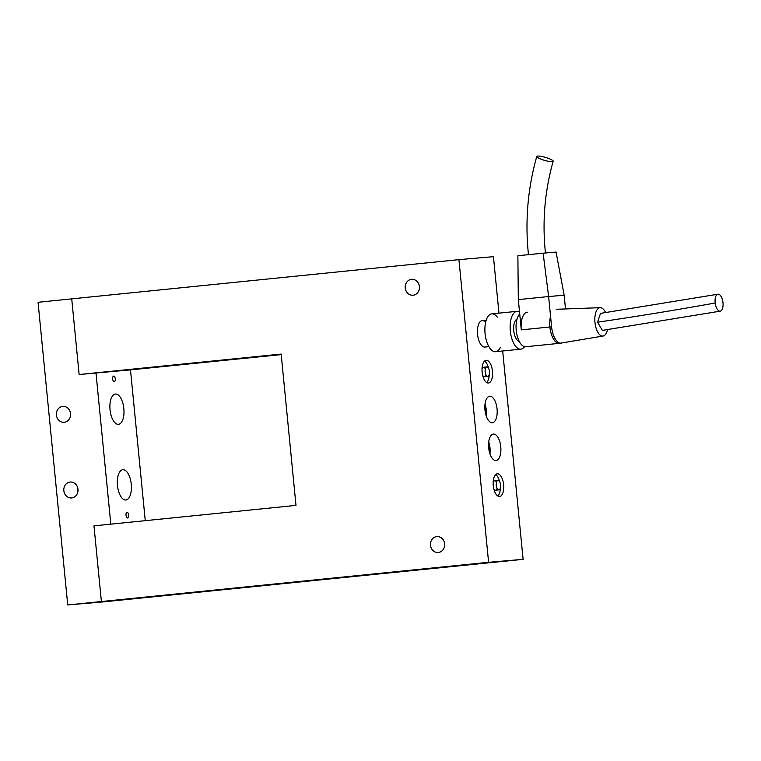 <?xml version="1.0" encoding="UTF-8"?>
<svg xmlns="http://www.w3.org/2000/svg" width="761" height="761" viewBox="0 0 761 761"><rect width="100%" height="100%" fill="white"/><g stroke="black" fill="none" stroke-linecap="round" stroke-linejoin="round"><path stroke-width="1.14" d="M489.475 447.887A4.756 2.169 -95.8 0 1 489.209 451.159A4.756 2.169 84.2 0 0 489.475 447.887A4.756 2.169 84.2 0 0 488.552 444.662A4.756 2.169 -95.8 0 1 489.475 447.887M489.989 447.896A13.308 6.059 -95.8 0 1 489.941 453.813A13.308 6.059 84.2 0 0 489.989 447.896A13.308 6.059 84.2 0 0 488.733 441.922A13.308 6.059 -95.8 0 1 489.989 447.896M500.767 446.802A13.308 6.059 84.2 0 0 493.385 434.084A13.308 6.059 84.2 0 0 488.695 447.925A13.308 6.059 84.2 0 0 496.067 460.557A13.308 6.059 84.2 0 0 500.767 446.802A13.308 6.059 -95.8 0 1 492.833 459.045A13.308 6.059 -95.8 0 1 490.579 436.11A13.308 6.059 -95.8 0 1 500.767 446.802M485.765 410.055A4.756 2.169 -95.8 0 1 485.499 413.328A4.756 2.169 84.2 0 0 485.765 410.055A4.756 2.169 84.2 0 0 484.843 406.821A4.756 2.169 -95.8 0 1 485.765 410.055M486.279 410.065A13.308 6.059 -95.8 0 1 486.231 415.982A13.308 6.059 84.2 0 0 486.279 410.065A13.308 6.059 84.2 0 0 485.023 404.081A13.308 6.059 -95.8 0 1 486.279 410.065M497.057 408.971A13.308 6.059 84.2 0 0 489.675 396.253A13.308 6.059 84.2 0 0 484.985 410.093A13.308 6.059 84.2 0 0 492.357 422.726A13.308 6.059 84.2 0 0 497.057 408.971A13.308 6.059 -95.8 0 1 489.123 421.214A13.308 6.059 -95.8 0 1 486.869 398.279A13.308 6.059 -95.8 0 1 497.057 408.971M486.821 366.926A4.756 2.169 -95.8 0 1 489.466 371.473A4.756 2.169 -95.8 0 1 487.782 376.381A4.756 2.169 -95.8 0 1 485.147 371.872A4.756 2.169 -95.8 0 1 486.821 366.926L483.463 367.268A4.756 2.169 84.2 0 0 482.017 368.98A4.756 2.169 -95.8 0 1 485.318 368.876M485.918 374.773A4.756 2.169 -95.8 0 1 482.664 375.335A4.756 2.169 84.2 0 0 484.415 376.724L487.782 376.381M489.218 374.669A11.405 5.194 -95.8 0 1 486.707 382.555A11.405 5.194 84.2 0 0 489.218 374.669M484.538 361.095A11.405 5.194 -95.8 0 1 488.581 368.314A11.405 5.194 84.2 0 0 484.538 361.095M492.481 371.206A11.405 5.194 84.2 0 0 486.155 360.305A11.405 5.194 84.2 0 0 482.141 372.177A11.405 5.194 84.2 0 0 488.457 383.002A11.405 5.194 84.2 0 0 492.481 371.206A11.405 5.194 -95.8 0 1 485.68 381.708A11.405 5.194 -95.8 0 1 483.749 362.046A11.405 5.194 -95.8 0 1 492.481 371.206M497.951 480.419A4.756 2.169 -95.8 0 1 500.586 484.966A4.756 2.169 -95.8 0 1 498.912 489.875A4.756 2.169 -95.8 0 1 496.277 485.366A4.756 2.169 -95.8 0 1 497.951 480.419L494.583 480.762A4.756 2.169 84.2 0 0 493.147 482.474A4.756 2.169 -95.8 0 1 496.448 482.369M497.047 488.267A4.756 2.169 -95.8 0 1 493.794 488.828A4.756 2.169 84.2 0 0 495.544 490.217L498.912 489.875M500.348 488.162A11.405 5.194 -95.8 0 1 497.837 496.048A11.405 5.194 84.2 0 0 500.348 488.162M495.658 474.598A11.405 5.194 -95.8 0 1 499.711 481.808A11.405 5.194 84.2 0 0 495.658 474.598M503.611 484.709A11.405 5.194 84.2 0 0 497.285 473.808A11.405 5.194 84.2 0 0 493.261 485.67A11.405 5.194 84.2 0 0 499.587 496.495A11.405 5.194 84.2 0 0 503.611 484.709A11.405 5.194 -95.8 0 1 496.809 495.202A11.405 5.194 -95.8 0 1 494.878 475.539A11.405 5.194 -95.8 0 1 503.611 484.709M523.111 559.345L502.679 350.992L523.111 559.345L488.6 562.293L523.111 559.345L135.905 598.574L101.394 601.532L93.974 525.861L295.991 505.39L281.161 354.065L79.134 374.536L71.724 298.864L458.921 259.634L488.6 562.293L101.394 601.532L135.905 598.574L523.111 559.345M498.969 313.161L493.432 256.676L458.921 259.634L493.432 256.676L498.969 313.161M500.586 484.966A4.756 2.169 84.2 0 0 496.952 481.152A4.756 2.169 84.2 0 0 497.761 489.342A4.756 2.169 84.2 0 0 500.586 484.966M405.252 287.991A7.981 7.106 -94.9 0 0 413.004 295.23A7.981 7.106 -94.9 0 0 419.406 286.669A7.981 7.106 -94.9 0 0 411.644 279.325A7.981 7.106 -94.9 0 0 405.252 287.991A7.981 7.106 85.1 0 1 415.183 280.038A7.981 7.106 85.1 0 1 416.533 293.803A7.981 7.106 85.1 0 1 405.252 287.991M430.479 545.257A7.981 7.106 -94.9 0 0 438.231 552.496A7.981 7.106 -94.9 0 0 444.633 543.934A7.981 7.106 -94.9 0 0 436.871 536.581A7.981 7.106 -94.9 0 0 430.479 545.257A7.981 7.106 85.1 0 1 440.41 537.304A7.981 7.106 85.1 0 1 441.76 551.059A7.981 7.106 85.1 0 1 430.479 545.257M130.483 369.875L281.209 354.607L95.972 372.823L110.811 524.158L93.974 525.861L101.394 601.532L488.6 562.293L458.921 259.634L71.724 298.864L79.134 374.536L281.161 354.065L295.991 505.39L93.974 525.861L101.394 601.532L67.729 604.938L38.05 302.279L71.724 298.864L79.134 374.536L130.483 369.875L145.265 520.667L130.483 369.875M489.466 371.473A4.756 2.169 84.2 0 0 485.822 367.649A4.756 2.169 84.2 0 0 486.631 375.839A4.756 2.169 84.2 0 0 489.466 371.473M114.692 376.838A2.854 1.303 84.2 0 0 113.684 376.086A2.854 1.303 84.2 0 0 112.676 379.054A2.854 1.303 84.2 0 0 114.255 381.756A2.854 1.303 84.2 0 0 115.263 378.807A2.854 1.303 84.2 0 0 114.692 376.838M128.038 513.028A2.854 1.303 84.2 0 0 127.039 512.277A2.854 1.303 84.2 0 0 126.031 515.245A2.854 1.303 84.2 0 0 127.61 517.956A2.854 1.303 84.2 0 0 128.619 515.007A2.854 1.303 84.2 0 0 128.038 513.028M77.622 487.497L77.936 491.359L77.622 487.497M63.838 490.712A7.981 7.106 -94.9 0 0 71.591 497.951A7.981 7.106 -94.9 0 0 71.686 497.941A7.981 7.106 -94.9 0 0 77.983 489.333A7.981 7.106 -94.9 0 0 70.231 482.036A7.981 7.106 -94.9 0 0 63.838 490.712A7.981 7.106 85.1 0 1 73.769 482.759A7.981 7.106 85.1 0 1 75.12 496.514A7.981 7.106 85.1 0 1 63.838 490.712M70.202 411.834L70.516 415.687L70.202 411.834M56.419 415.049A7.981 7.106 -94.9 0 0 64.171 422.279A7.981 7.106 -94.9 0 0 70.573 413.727A7.981 7.106 -94.9 0 0 62.811 406.374A7.981 7.106 -94.9 0 0 62.706 406.384A7.981 7.106 -94.9 0 0 56.419 415.049A7.981 7.106 85.1 0 1 66.35 407.087A7.981 7.106 85.1 0 1 67.7 420.852A7.981 7.106 85.1 0 1 56.419 415.049M123.843 408.59A15.21 6.925 84.2 0 0 115.406 394.055A15.21 6.925 84.2 0 0 110.05 409.884A15.21 6.925 84.2 0 0 118.469 424.315A15.21 6.925 84.2 0 0 123.843 408.59A15.21 6.925 -95.8 0 1 114.768 422.583A15.21 6.925 -95.8 0 1 112.2 396.376A15.21 6.925 -95.8 0 1 123.843 408.59M131.263 484.262A15.21 6.925 84.2 0 0 122.825 469.718A15.21 6.925 84.2 0 0 117.47 485.547A15.21 6.925 84.2 0 0 125.888 499.977A15.21 6.925 84.2 0 0 131.263 484.262A15.21 6.925 -95.8 0 1 122.188 498.255A15.21 6.925 -95.8 0 1 119.62 472.039A15.21 6.925 -95.8 0 1 131.263 484.262M102.231 601.989L67.729 604.938L135.905 598.574L101.394 601.532L135.905 598.574L102.231 601.989M115.263 378.807A2.854 1.303 -95.8 0 1 113.56 381.432A2.854 1.303 -95.8 0 1 113.085 376.514A2.854 1.303 -95.8 0 1 115.263 378.807M128.619 515.007A2.854 1.303 -95.8 0 1 126.916 517.632A2.854 1.303 -95.8 0 1 126.44 512.714A2.854 1.303 -95.8 0 1 128.619 515.007M71.724 298.864L38.05 302.279L67.729 604.938L101.394 601.532L93.974 525.861L110.811 524.158L95.972 372.823L79.134 374.536L71.724 298.864M537.723 156.062A8.552 1.56 -163.7 0 1 547.159 157.927A8.552 1.56 -163.7 0 1 553.18 161.265A8.552 1.56 -163.7 0 1 544.572 160.371A8.552 1.56 -163.7 0 1 536.762 156.471A8.552 1.56 -163.7 0 1 537.723 156.062A8.552 1.56 16.3 0 0 545.228 160.561A8.552 1.56 16.3 0 0 551.953 159.991A8.552 1.56 16.3 0 0 537.723 156.062M603.064 336.039A14.259 6.497 -95.8 0 1 602.826 336.067A14.259 6.497 -95.8 0 1 594.95 322.274A14.259 6.497 -95.8 0 1 600.191 307.682A14.259 6.497 -95.8 0 1 605.642 312.628A14.259 6.497 84.2 0 0 595.007 316.205A14.259 6.497 84.2 0 0 602.826 336.067A14.259 6.497 84.2 0 0 607.525 329.618A14.259 6.497 -95.8 0 1 603.064 336.039L559.62 343.306A17.103 7.791 84.2 0 1 559.335 343.335A17.103 7.791 -95.8 0 1 551.402 334.307A17.103 7.791 -95.8 0 1 550.555 316.243A17.103 7.791 84.2 0 0 551.402 334.307A17.103 7.791 84.2 0 0 559.335 343.335A17.103 7.791 -95.8 0 0 559.392 343.335L525.727 346.75A17.103 7.791 84.2 0 1 525.67 346.75A17.103 7.791 -95.8 0 1 516.652 333.394A17.103 7.791 -95.8 0 1 519.725 313.998A17.103 7.791 84.2 0 0 516.652 333.394A17.103 7.791 84.2 0 0 525.67 346.75A17.103 7.791 -95.8 0 1 516.652 333.394A17.103 7.791 -95.8 0 1 519.725 313.998A17.103 7.791 84.2 0 0 516.234 330.388A17.103 7.791 84.2 0 0 525.67 346.75A17.103 7.791 84.2 0 0 525.727 346.75L561.076 343.163A17.103 7.791 -95.8 0 1 551.592 326.811A17.103 7.791 84.2 0 0 562.16 342.878A17.103 7.791 -95.8 0 1 561.076 343.163M517.033 319.097A11.405 5.194 84.2 0 0 513.78 330.759A11.405 5.194 84.2 0 0 519.306 341.537A11.405 5.194 -95.8 0 1 513.78 330.759A11.405 5.194 -95.8 0 1 517.033 319.097A11.405 5.194 84.2 0 0 513.78 330.759A11.405 5.194 84.2 0 0 519.306 341.537A11.405 5.194 -95.8 0 1 513.78 330.759A11.405 5.194 -95.8 0 1 517.033 319.097M520.8 349.156A19.006 8.656 84.2 0 0 524.576 346.674A19.006 8.656 -95.8 0 1 520.866 349.147A19.006 8.656 -95.8 0 1 520.8 349.156A19.006 8.656 -95.8 0 1 510.327 331.045A19.006 8.656 -95.8 0 1 517.033 311.325A19.006 8.656 -95.8 0 1 519.516 311.839A19.006 8.656 84.2 0 0 510.146 328.362A19.006 8.656 84.2 0 0 520.8 349.156A19.006 8.656 84.2 0 0 524.576 346.674A19.006 8.656 -95.8 0 1 520.866 349.147A19.006 8.656 -95.8 0 1 520.8 349.156A19.006 8.656 -95.8 0 1 510.327 331.045A19.006 8.656 -95.8 0 1 517.033 311.325A19.006 8.656 -95.8 0 1 519.516 311.839A19.006 8.656 84.2 0 0 510.146 328.362A19.006 8.656 84.2 0 0 520.8 349.156M495.554 351.715A19.006 8.656 84.2 0 0 495.611 351.706L520.866 349.147L495.611 351.706A19.006 8.656 84.2 0 1 495.554 351.715A19.006 8.656 -95.8 0 1 484.919 327.582A19.006 8.656 -95.8 0 1 497.333 317.147A19.006 8.656 -95.8 0 0 484.919 327.582A19.006 8.656 -95.8 0 0 495.554 351.715A19.006 8.656 84.2 0 1 485.08 333.603A19.006 8.656 84.2 0 1 491.777 313.884A19.006 8.656 84.2 0 0 485.08 333.603A19.006 8.656 84.2 0 0 495.554 351.715A19.006 8.656 -95.8 0 0 500.396 347.397A19.006 8.656 -95.8 0 1 495.554 351.715M521.285 329.874L551.592 326.811L548.624 296.543L564.148 295.211L556.063 252.072L564.148 295.211L565.499 308.937L564.148 295.211L548.624 296.543L543.126 253.175L517.87 255.734L518.317 299.615L521.285 329.874L518.317 299.615L548.624 296.543L551.592 326.811L521.285 329.874A17.103 7.791 -95.8 0 1 527.325 312.191M548.624 296.543L518.317 299.615L517.87 255.734L543.126 253.175L548.624 296.543M556.063 252.072L543.126 253.175L556.063 252.072M717.87 294.222L600.505 313.38L597.556 322.207C634.893 316.757 674.103 310.364 715.188 303.021A8.552 3.891 -97.6 0 1 717.87 294.222A8.552 3.891 -97.6 0 1 722.902 302.022A8.552 3.891 -97.6 0 1 720.267 311.154A8.552 3.891 -97.6 0 1 715.188 303.021C674.103 310.364 634.893 316.757 597.556 322.207L602.37 330.379L720.267 311.154M715.188 303.021A8.552 3.891 82.4 0 0 721.913 309.87A8.552 3.891 82.4 0 0 720.096 295.173A8.552 3.891 82.4 0 0 715.188 303.021M597.556 322.207L605.271 321.075M486.203 320.181L482.255 320.581A13.308 6.059 84.2 0 0 477.556 334.288A13.308 6.059 84.2 0 0 484.805 347.064A13.308 6.059 84.2 0 0 484.938 347.054L488.885 346.655M484.805 347.064A13.308 6.059 -95.8 0 1 477.432 330.635A13.308 6.059 -95.8 0 1 485.632 322.245M553.171 161.265C544.724 191.135 542.155 221.736 545.466 253.071M536.771 156.471C527.715 188.471 524.957 221.223 528.467 254.735M491.777 313.884L517.033 311.325L491.777 313.884M556.177 309.28L600.191 307.682"/></g></svg>
